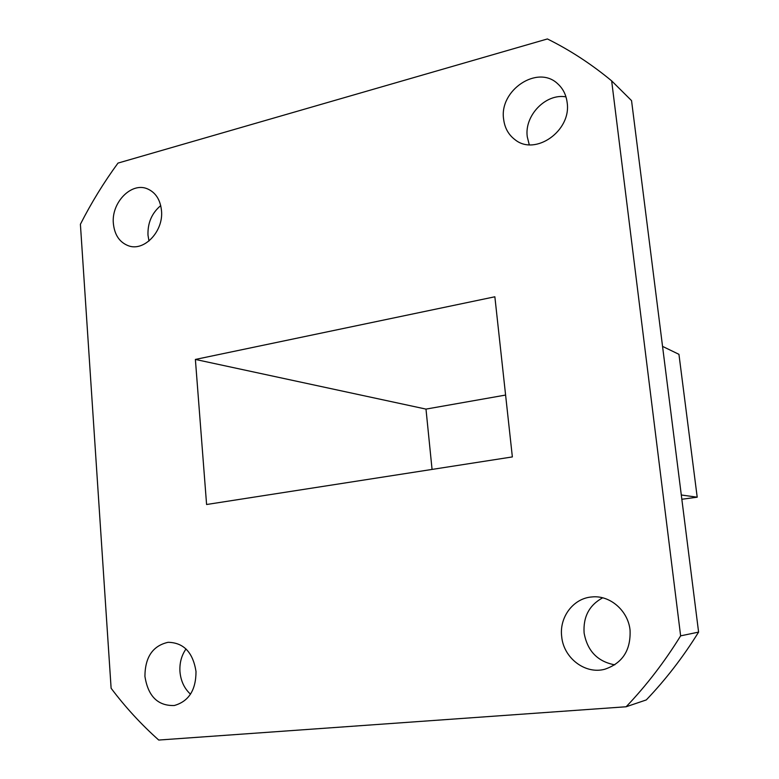<?xml version="1.0" encoding="UTF-8"?>
<svg xmlns="http://www.w3.org/2000/svg" width="779" height="779" viewBox="0 0 779 779"><rect width="100%" height="100%" fill="white"/><g stroke="black" fill="none" stroke-linecap="round" stroke-linejoin="round"><path stroke-width="1.17" d="M113.364 223.476C114.552 234.976 119.606 242.425 128.535 245.813C144.222 251.724 163.687 231.207 161.496 210.632C160.328 199.697 155.625 192.432 147.387 188.83C131.378 181.819 111.222 202.628 113.364 223.476M148.984 241.013L147.991 235.141C147.582 222.93 151.837 213.086 160.727 205.598M503.643 119.323C504.743 128.038 508.56 134.845 515.085 139.743C535.348 156.287 571.767 130.687 567.122 102.38C566.129 94.775 563.013 88.602 557.764 83.84C537.685 64.287 498.92 90.306 503.643 119.323M529.262 144.748L527.286 136.87C524.131 115.74 545.699 93.159 565.973 96.869M561.698 636.628C563.538 657.904 585.107 674.604 604.718 669.258C622.47 663.28 630.912 650.231 630.055 630.114C628.078 610.483 609.714 594.854 591.738 596.967C573.334 598.301 559.147 617.211 561.698 636.628M614.787 664.838C597.581 661.595 587.356 650.971 584.104 632.967C583.082 616.851 589.265 605.127 602.664 597.814M144.923 676.338C148.039 696.251 157.816 705.978 174.262 705.521C188.761 701.392 196.006 690.048 196.006 671.479C192.958 652.344 183.649 642.617 168.098 642.305C152.801 645.762 145.079 657.106 144.923 676.338M190.504 694.177C184.311 688.5 180.796 680.992 179.959 671.673C179.452 663.056 181.468 655.49 186.006 648.956M680.632 635.859L698.597 632.1C683.212 656.921 665.772 679.531 646.288 699.931L626.15 706.757L158.731 740.05C141.174 724.382 125.302 707.118 111.115 688.256L80.403 224.264C91.318 202.803 103.85 182.413 117.989 163.093L547.403 38.95C569.975 50.119 591.388 64.092 611.651 80.87L680.632 635.859C664.594 661.829 646.434 685.462 626.15 706.757M698.597 632.1L631.545 100.618L611.651 80.87M512.358 456.922L494.86 296.78L195.383 359.44L206.591 504.51L512.358 456.922M681.839 499.261L697.205 497.197L678.947 354.328L662.549 346.382M697.205 497.197L681.294 494.986M505.6 395.06L425.986 409.102L195.383 359.44M425.986 409.102L432.063 469.425"/></g></svg>
